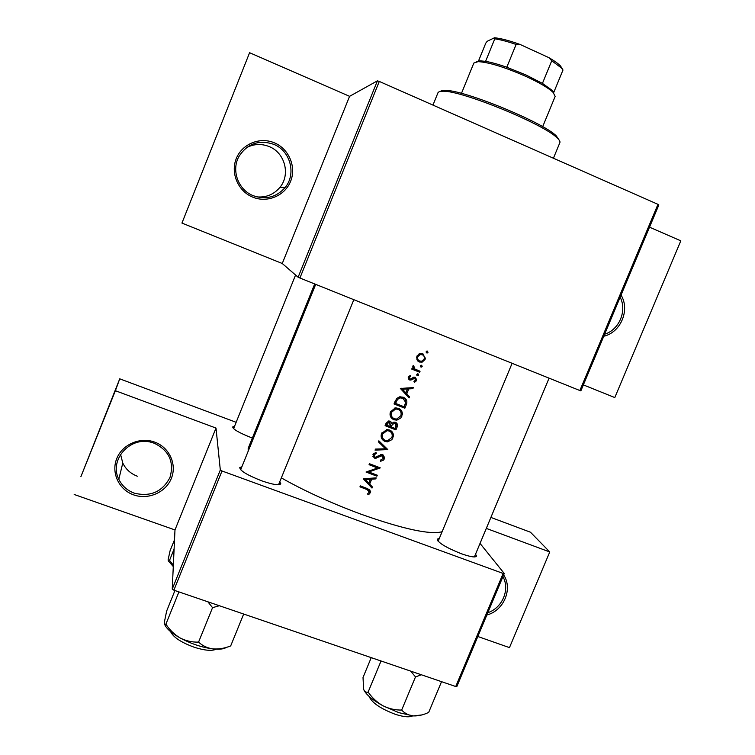 <?xml version="1.0" encoding="UTF-8"?>
<svg xmlns="http://www.w3.org/2000/svg" width="755" height="755" viewBox="0 0 755 755"><rect width="100%" height="100%" fill="white"/><g stroke="black" fill="none" stroke-linecap="round" stroke-linejoin="round"><path stroke-width="1.13" d="M503.651 574.933C513.041 588.824 503.849 610.672 486.843 615.004M487.815 612.701C502.405 607.917 510.201 589.381 502.924 576.669M154.728 442.128C169.384 447.375 177.114 464.344 171.366 478.34C165.845 492.402 148.225 500.169 133.635 494.874C118.969 489.797 110.957 472.809 116.723 458.653C122.263 444.421 140.156 436.673 154.728 442.128M134.258 493.138C150.443 497.083 162.353 491.864 169.969 477.481C174.367 461.918 169.12 450.499 154.218 443.223L151.727 442.439C130.313 435.786 108.692 459.946 118.809 479.255C122.036 485.871 127.189 490.495 134.258 493.138M621.044 295.082C630.227 309.946 620.78 332.389 603.774 336.249M604.623 334.22C619.242 329.793 627.245 310.758 620.148 297.206M274.424 142.846C289.005 148.895 296.517 166.93 290.609 181.313C284.918 195.8 267.223 203.218 252.717 197.13C238.127 191.251 230.332 173.188 236.258 158.626C241.968 143.969 259.937 136.579 274.424 142.846M253.218 195.687C265.751 200.009 276.387 197.291 285.116 187.542C296.517 174.094 290.496 150.83 273.754 144.328C258.956 139.458 247.338 143.526 238.92 156.521C231.068 170.413 238.278 189.967 253.218 195.687M246.253 147.81C253.652 143.875 261.277 143.459 269.148 146.564C284.965 152.699 290.675 174.669 279.907 187.372C273.876 194.497 266.175 197.668 256.794 196.895M279.775 481.766L280.784 483.738C279.416 485.71 272.98 484.71 261.457 480.727C247.149 475.084 239.92 470.686 239.76 467.524L241.883 466.788M278.557 484.757L353.831 299.688L278.576 484.672L280.784 483.738M475.556 554.161L476.528 556.067C475.584 557.728 470.497 556.935 461.258 553.708C445.912 547.535 437.919 542.685 437.258 539.136L439.278 538.523M474.395 556.945L549.074 378.151L474.385 556.926M252.359 438.023L251.198 437.598C239.156 432.832 233.002 429.284 232.71 426.943L234.465 426.462M258.37 425.141L261.843 416.552L259.899 419.421L258.37 425.141M269.082 398.744L270.101 395.384L268.261 398.904L269.997 394.563L267.902 399.763L269.743 396.29L267.714 401.433L269.082 398.744M270.611 392.949L272.498 390.231L274.103 384.323L272.404 389.807L270.611 392.949M282.814 363.4L285.258 358.785L287.108 352.764L282.814 363.4M287.929 350.141L288.231 351.339L291.317 342.392L287.929 350.141L288.608 350.405M300.367 321.12L301.047 319.422L300.367 321.12M297.819 327.368L299.207 322.621L297.819 327.368M292.534 340.694L296.045 332.04L293.733 335.786L292.534 340.694M255.256 432.539L257.2 426.094L255.256 432.539M301.443 316.958L301.858 317.666L302.868 313.457L301.443 316.958L302.047 317.194M308.984 299.81L309.673 298.102L308.984 299.81M304.85 309.201L307.964 301.509L304.888 309.22M303.642 313.014L304.331 311.315L303.68 313.004M279.784 370.28L280.011 371.649L282.257 365.25L279.784 370.28L280.265 370.46M274.641 383.597L277.038 379.086L278.925 372.979L274.641 383.597M262.391 413.259L262.476 414.995L262.844 414.089L262.683 412.692L265.618 407.219L265.515 405.548L262.683 413.372M314.693 283.955L248.178 448.366L248.187 451.207M281.351 477.887C304.322 490.92 330.945 503.047 361.23 514.278C403.217 529.104 430.171 534.927 442.1 531.737M368.138 494.761L369.667 493.761L370.677 491.288L367.704 488.702L360.352 485.88L359.956 486.843L367.204 489.627L369.365 492.156L367.543 493.883L368.138 494.761L367.609 493.836M363.259 478.821L372.007 488.07L372.441 487.022L369.657 484.087L371.668 479.198L375.773 478.897L376.207 477.849L363.259 478.821M366.043 472.035L376.896 476.188L377.292 475.216L368.789 471.979L380.303 467.883L369.459 463.721L369.053 464.693L377.613 467.996L366.043 472.035M380.624 461.286L383.502 460.106L384.323 458.889L384.597 457.454L382.681 454.699L381.586 454.519L375.395 457.219L374.754 457.105L374.027 454.982L376.292 453.415L375.981 452.273L372.951 454.425L374.405 458.096L375.395 458.276L382.266 455.661L383.219 458.474L380.454 460.163L380.624 461.286M375.037 450.131L387.825 449.602L378.859 440.826L378.434 441.864L385.522 448.8L375.471 449.083L375.037 450.131M384.984 441.448L387.532 441.864L391.93 439.636L393.43 435.975C393.478 433.162 392.204 431.18 389.618 430.039L386.758 429.614L381.52 433.559C380.463 437.154 381.624 439.787 384.984 441.448L381.822 438.731M385.088 425.669L395.931 429.897L397.139 426.971C397.932 424.905 397.394 423.357 395.507 422.328L393.968 422.12L391.883 423.338L390.08 421.177L388.646 420.979L385.956 423.555L385.088 425.669M393.902 419.771L396.847 420.148L400.839 417.968L402.349 414.297C402.396 411.475 401.122 409.484 398.536 408.332L395.29 407.945L390.439 411.843C389.382 415.448 390.533 418.091 393.902 419.771L390.967 417.411M394.006 403.944L404.859 408.21L406.237 404.84C407.643 401.358 406.652 398.819 403.264 397.234L399.621 396.819L396.724 398.451L394.006 403.944M400.367 388.457L409.097 397.904L409.531 396.837L406.766 393.836L408.785 388.9L412.9 388.646L413.334 387.589L400.367 388.457M414.419 382.341L415.911 381.322L416.628 379.586L415.108 377.255L413.74 377.141L410.692 378.972L409.927 378.944L409.276 377.481L410.682 376.434L410.276 375.499L408.304 377.094L409.559 379.935L410.937 380.048L414.75 378.255L415.439 380.152L413.957 381.407L414.419 382.341M417.345 375.707L418.61 375.15L418.091 373.885L416.826 374.442L417.345 375.707L416.883 375.31M411.749 369.091L419.657 372.234L420.054 371.252L414.778 368.959L413.438 365.373L412.815 366.118L413.325 368.582L412.155 368.119L411.749 369.091M420.912 367.043L422.177 366.486L421.658 365.222L420.384 365.779L420.469 366.694M419.308 362.013L422.149 362.155L425.056 359.493L425.386 358.285L422.696 353.755L419.431 353.727L416.873 356.228L416.939 359.795L419.308 362.013L417.657 360.89M426.717 352.915L427.991 352.358L427.462 351.094L426.197 351.651L426.339 352.642M173.886 590.183L172.244 589.07L220.318 469.997L222.008 470.988L173.886 590.183L455.737 686.522L503.16 573.451L504.255 573.489L480.038 543.421M504.255 573.489L456.898 686.399L455.737 686.522M298.121 277.236L377.396 80.851L379.293 81.427L299.924 278.019L298.121 277.236L282.257 263.504L181.946 223.074L249.594 52.708L349.574 96.329L282.257 263.504M377.396 80.851L349.574 96.329M172.244 589.07L174.981 529.944L216.005 428.066L115.383 390.712L80.879 476.698L119.743 378.831L236.155 422.3M490.892 517.43L530.472 532.218L549.763 551.962L486.314 528.406M220.318 469.997L216.005 428.066M222.008 470.988L503.16 573.451M115.383 390.712L119.743 378.831M74.188 494.478L174.981 529.944M477.83 636.493L509.465 647.62L549.763 551.962M239.76 467.524L240.703 469.695L315.694 284.361L240.666 469.78M438.127 541.297L512.107 363.297L438.136 541.297L437.258 539.136M658.841 204.964L580.859 390.863L579.878 390.533L657.964 204.341L658.841 204.964M379.293 81.427L657.964 204.341M299.924 278.019L579.878 390.533M649.526 227.179L680.812 240.836L614.797 397.564L583.37 384.899M181.946 223.074L249.594 52.708M369.752 489.674L369.525 491.043L370.45 492.619M368.553 490.212L367.808 488.74M411.852 387.683L412.9 388.646M407.747 387.928L408.785 388.9M407.643 387.928L407.285 388.806M405.69 392.694L406.766 393.836M405.661 392.76L409.531 396.837M402.528 389.25L407.464 388.976L405.869 392.864L401.509 388.268L405.869 392.864M406.435 388.004L407.464 388.976M408.408 395.743L408.002 396.715M409.823 375.688L410.682 376.434M408.474 376.764L409.276 377.481M408.21 377.368L408.823 377.962M415.552 379.727L416.42 380.482M415.137 377.273L415.429 378.906M414.202 377.783L414.75 378.255M413.004 377.453L413.882 378.227M411.739 378.378L412.579 379.104M410.069 378.982L410.937 380.048M409.814 379.057L408.464 378.953L409.559 379.935M417.515 373.848L418.61 375.15M417.44 374.169L416.751 374.754L417.921 375.745M418.695 370.714L418.478 371.262L419.657 372.234M418.478 371.262L411.919 368.676M413.211 365.552L414.061 366.25M412.872 366.005L413.712 366.694M412.664 366.921L413.646 368.025M426.839 351.066L427.991 352.358M426.764 351.5L426.122 352.075M424.187 358.842L425.056 359.493M423.026 353.906L424.216 356.766M420.809 361.277L418.138 361.107M417.855 356.624L420.044 354.642L422.3 354.737C424.121 355.671 424.716 357.134 424.093 359.116L421.932 361.135L419.714 361.041C417.883 360.097 417.26 358.625 417.855 356.624L416.986 355.973M421.12 353.868L419.704 353.633M416.524 357.691L418.355 360.05M421.054 365.184L422.177 366.486M420.979 365.543L420.308 366.137L421.507 367.072M403.897 406.7L404.859 408.21M403.755 407.049L394.242 403.378M404.878 398.121L405.68 401.99M404.151 406.803L395.535 403.415L397.526 399.433L400.046 397.894L402.859 398.215L405.671 402.349L404.151 406.803M394.629 402.443L395.535 403.415M396.658 398.527L397.526 399.433M403.963 398.791L402.859 398.215M401.792 397.13L400.027 396.752M400.971 415.231L401.877 416.222M400.197 409.276L401.179 413.74M394.931 418.997L392.874 418.581M391.581 412.249L395.592 409.012L398.14 409.304C400.858 410.701 401.736 412.881 400.754 415.835L396.639 419.091L394.299 418.789C391.581 417.402 390.675 415.222 391.581 412.249L390.712 411.258M399.357 409.984L397.092 408.172L398.14 409.304M397.092 408.172L395.96 407.879M390.326 412.126L391.92 416.826M394.969 428.406L395.931 429.897M394.874 428.632L385.361 424.989M390.694 421.498L391.883 423.338M396.13 422.64L396.309 425.027M396.224 425.886L397.139 426.971M386.607 425.141L388.882 422.036L389.703 422.158L390.099 426.518L386.607 425.141L385.739 424.074M386.305 422.791L387.155 423.819M389.807 422.205L388.721 420.997L389.703 422.158M391.213 426.952L392.44 424.329L395.101 423.3L395.799 427.113L395.233 428.5L391.213 426.952L390.354 425.905M391.552 422.951L392.44 424.329M391.42 423.111L390.873 424.15M395.176 423.329L394.129 422.111L395.101 423.3M392.081 436.805L392.959 437.9M391.543 431.209L392.26 435.541M385.531 440.524L384.012 440.156M382.662 433.955L386.994 430.68L389.212 431.011C391.939 432.398 392.817 434.569 391.845 437.523L387.409 440.807L385.38 440.476C382.662 439.089 381.756 436.918 382.662 433.955L381.841 432.879M390.656 431.86L388.212 429.765L389.212 431.011M388.212 429.765L387.692 429.595M381.464 433.71L382.832 438.23M387.249 449.036L387.768 449.744M386.579 448.385L385.248 448.442M378.538 441.618L385.522 448.8M383.417 457.606L384.323 458.889M382.407 455.727L381.728 454.519M381.464 454.529L382.266 455.661M380.407 454.736L381.048 455.652M375.679 457.2L376.311 458.134M374.433 456.935L373.508 456.766L374.405 458.096M373.508 456.766L372.81 456.379M375.584 452.377L376.292 453.415M373.263 453.849L374.027 454.982M372.998 454.321L373.867 455.784M383.408 455.095L383.417 457.266M375.952 474.716L376.896 476.188M371.913 473.187L367.279 471.46M369.412 463.825L376.66 466.543L377.613 467.996M378.085 467.052L377.198 467.364M368.261 471.129L368.789 471.979M375.169 477.924L375.773 478.897M371.064 478.217L371.668 479.198M370.516 478.255L370.195 479.038M368.893 482.813L369.657 484.087M371.337 485.861L372.007 488.07M371.073 486.513L363.608 478.67M365.411 479.595L370.346 479.283L368.761 483.143L364.825 478.594M369.742 478.302L370.346 479.283M293.742 335.909L293.091 338.146L293.742 335.909M306.275 305.124L307.596 302.425L306.624 305.624L305.218 308.295L306.275 305.124M288.523 350.292L288.278 349.339L290.949 343.308L288.636 350.329M284.928 357.606L286.74 353.67L285.163 358.672L283.172 362.494L284.928 357.606M280.124 369.497L281.464 366.317L280.124 369.497M280.143 370.035L281.889 366.156L280.143 370.035M276.783 377.745L278.567 373.885L276.953 378.953L274.999 382.691L276.783 377.745M259.805 419.808L259.041 422.3L259.805 419.808M137.363 476.216C130.69 473.706 125.83 469.317 122.782 463.051L120.564 454.359M441.033 90.893L445.176 90.392C463.645 89.732 543.685 122.555 556.378 135.994L559.125 140.071M553.424 158.229L559.88 142.619C560.304 141.581 559.408 140.034 557.181 137.967C544.213 124.282 462.06 90.591 443.213 91.232L439.24 91.638L438.023 92.638L432.955 105.096M382.851 705.727L398.857 712.663L413.353 715.919C408.672 715.344 404.784 713.39 401.669 710.049C395.167 710.172 388.891 708.728 382.851 705.727C377.056 702.376 372.139 697.828 368.129 692.08C366.09 692.637 364.589 691.703 363.617 689.287L363.023 677.462L371.243 657.643L363.023 677.462L363.617 689.287C364.589 691.703 366.09 692.637 368.129 692.08L381.039 660.993L368.129 692.08C372.139 697.828 377.056 702.376 382.851 705.727C372.574 700.045 366.241 694.77 363.853 689.891C366.241 694.77 372.574 700.045 382.851 705.727L398.857 712.663L413.353 715.919L421.762 714.947L413.353 715.919C408.672 715.344 404.784 713.39 401.669 710.049C395.167 710.172 388.891 708.728 382.851 705.727M415.505 676.895L401.669 710.049L415.505 676.895L421.375 674.781L415.505 676.895L410.654 671.12L415.505 676.895M428.68 712.409C423.347 714.947 418.232 716.117 413.353 715.919C418.232 716.117 423.347 714.947 428.68 712.409L441.543 681.671L428.68 712.409M212.551 607.671L219.346 605.727L212.551 607.671L198.574 642.099C192.195 642.335 186.051 640.967 180.171 637.984C174.518 634.634 169.762 630.038 165.892 624.177C164.788 625.093 164.269 624.479 164.335 622.337L166.638 611.088L174.934 590.542L166.638 611.088L164.335 622.337C164.269 624.479 164.788 625.093 165.892 624.177L178.926 591.911L165.892 624.177C169.762 630.038 174.518 634.634 180.171 637.984C191.138 643.817 202.019 647.45 212.816 648.894C207.248 648.054 202.5 645.789 198.574 642.099C192.195 642.335 186.051 640.967 180.171 637.984C191.138 643.817 202.019 647.45 212.816 648.894C219.337 649.611 223.876 649.092 226.415 647.346C223.876 649.092 219.337 649.611 212.816 648.894C207.248 648.054 202.5 645.789 198.574 642.099L212.551 607.671L207.87 601.801L212.551 607.671M230.681 645.931C224.565 648.356 218.61 649.347 212.816 648.894C218.61 649.347 224.565 648.356 230.681 645.931L243.676 614.041L230.681 645.931M164.675 624.423C166.355 628.594 171.517 633.115 180.171 637.984C171.517 633.115 166.355 628.594 164.675 624.423M174.537 539.712L170.083 550.763L168.148 559.634C168.11 561.182 168.573 561.427 169.535 560.37L174.103 549.027M173.357 565.184L169.535 560.37M168.356 560.918L173.291 566.571M542.675 126.689L555.161 96.413L553.151 92.431C548.385 87.91 539.24 82.54 525.707 76.312C504.68 67.129 488.796 62.24 478.057 61.636L473.838 63.052L461.465 93.384M476.16 61.768L479.982 60.815L485.588 61.353C491.288 62.325 498.357 64.288 506.784 67.233L525.914 74.934L542.439 83.399L552.358 90.496L553.83 92.252L562.994 70.017L561.305 67.884L551.745 60.768L548.979 57.701C554.34 60.825 558.19 63.58 560.521 65.968L562.994 70.017M478.283 61.542L485.786 43.139L487.22 41.28L494.516 37.75C501.027 38.429 509.578 40.676 520.176 44.498L548.979 57.701M485.588 61.353L494.789 38.826L494.516 37.75M542.439 83.399L551.745 60.768M520.176 44.498L516.118 44.451C507.662 41.544 500.546 39.666 494.789 38.826M506.784 67.233L516.118 44.451M366.373 488.192L367.204 489.627M405.303 403.878L406.237 404.84M394.94 401.688L395.846 402.651M390.599 425.244L391.477 426.301M377.906 456.048L378.519 456.935M369.044 696.346C371.904 702.782 380.68 708.775 395.365 714.324C403.736 716.986 409.512 717.505 412.692 715.863C409.512 717.505 403.736 716.986 395.365 714.324C380.68 708.775 371.904 702.782 369.044 696.346M194.365 647.29C204.671 650.536 211.957 651.159 216.232 649.177C211.957 651.159 204.671 650.536 194.365 647.29C181.191 642.486 173.272 637.267 170.611 631.633C173.272 637.267 181.191 642.486 194.365 647.29M279.907 187.372L285.116 187.542M474.404 556.916L476.528 556.067M233.37 428.453L232.71 426.943M413.976 378.198L413.079 377.415M427.349 352.944L426.131 352.066M422.149 362.155L421.016 361.277M420.044 354.642L419.034 353.897M400.046 397.894L399.112 396.941M396.847 420.148L395.96 419.129M395.592 409.012L394.733 408.059M388.882 422.036L388.098 421.101M394.195 423.177L393.402 422.253M387.532 441.864L386.711 440.797M386.994 430.68L386.201 429.689M381.634 455.558L380.954 454.595M375.395 458.276L374.518 456.992M122.782 463.051L118.809 479.255M445.176 90.392L443.213 91.232M556.378 135.994L557.181 137.967M295.573 275.028L233.588 428.661M479.982 60.815L478.057 61.636M552.358 90.496L553.151 92.431M560.521 65.968L561.305 67.884"/></g></svg>
